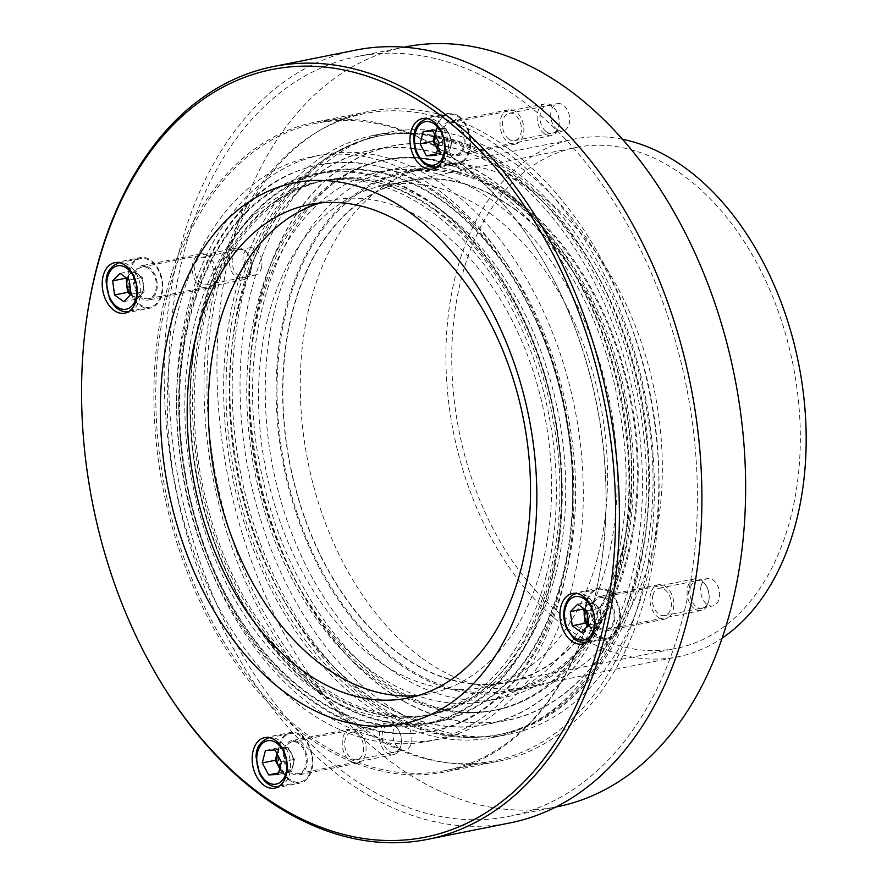 <?xml version="1.0" encoding="UTF-8"?>
<svg xmlns="http://www.w3.org/2000/svg" width="887" height="887" viewBox="0 0 887 887"><rect width="100%" height="100%" fill="white"/><g stroke="black" fill="none" stroke-linecap="round" stroke-linejoin="round"><path stroke-width="0.67" stroke-dasharray="4.43 3.33" d="M509.482 197.668A269.947 179.928 -101.3 0 0 396.589 168.486A269.947 179.928 -101.3 0 0 273.008 468.436A269.947 179.928 -101.3 0 0 502.308 697.914A269.947 179.928 -101.3 0 0 633.606 480.809A269.947 179.928 -101.3 0 0 509.482 197.668M493.083 200.939A269.947 179.928 -101.3 0 0 380.19 171.756A269.947 179.928 -101.3 0 0 256.598 471.707A269.947 179.928 -101.3 0 0 485.899 701.196A269.947 179.928 -101.3 0 0 617.197 484.08A269.947 179.928 -101.3 0 0 493.083 200.939M517.709 165.414A306.902 204.564 -101.3 0 0 389.349 132.241A306.902 204.564 -101.3 0 0 248.848 473.259A306.902 204.564 -101.3 0 0 509.548 734.17A306.902 204.564 -101.3 0 0 658.819 487.329A306.902 204.564 -101.3 0 0 517.709 165.414M501.299 168.696A306.902 204.564 78.7 0 1 642.41 490.6A306.902 204.564 78.7 0 1 493.139 737.441A306.902 204.564 78.7 0 1 232.438 476.53A306.902 204.564 78.7 0 1 372.95 135.511A306.902 204.564 78.7 0 1 501.299 168.696M346.884 774.517A387.431 258.228 -101.3 0 0 508.905 816.406A387.431 258.228 -101.3 0 0 686.272 385.912A387.431 258.228 -101.3 0 0 357.184 56.546A387.431 258.228 -101.3 0 0 168.752 368.149A387.431 258.228 -101.3 0 0 346.884 774.517M357.239 733.859A13.926 9.28 78.7 0 1 363.648 748.462A13.926 9.28 78.7 0 1 356.873 759.671A13.926 9.28 78.7 0 1 345.043 747.83A13.926 9.28 78.7 0 1 351.418 732.352A13.926 9.28 78.7 0 1 357.239 733.859M213.19 277.564A13.926 9.28 78.7 0 1 206.926 284.727A13.926 9.28 78.7 0 1 195.096 272.886A13.926 9.28 78.7 0 1 201.471 257.407A13.926 9.28 78.7 0 1 211.062 263.217A13.926 9.28 78.7 0 1 213.19 277.564M508.85 139.093A13.926 9.28 78.7 0 1 502.441 124.49A13.926 9.28 78.7 0 1 509.216 113.281A13.926 9.28 78.7 0 1 521.046 125.122A13.926 9.28 78.7 0 1 514.671 140.601A13.926 9.28 78.7 0 1 508.85 139.093M652.899 595.388A13.926 9.28 78.7 0 1 659.163 588.225A13.926 9.28 78.7 0 1 670.982 600.067A13.926 9.28 78.7 0 1 664.618 615.545A13.926 9.28 78.7 0 1 655.027 609.735A13.926 9.28 78.7 0 1 652.899 595.388M701.151 585.753A13.926 9.28 -101.3 0 0 703.28 600.1A13.926 9.28 -101.3 0 0 712.86 605.91A13.926 9.28 -101.3 0 0 719.113 598.747A13.926 9.28 -101.3 0 0 716.995 584.4A13.926 9.28 -101.3 0 0 707.405 578.59A13.926 9.28 -101.3 0 0 701.151 585.753M557.091 129.458A13.926 9.28 -101.3 0 0 562.923 130.966A13.926 9.28 -101.3 0 0 569.698 119.767A13.926 9.28 -101.3 0 0 563.289 105.154A13.926 9.28 -101.3 0 0 557.468 103.646A13.926 9.28 -101.3 0 0 550.694 114.855A13.926 9.28 -101.3 0 0 557.091 129.458M261.432 267.929A13.926 9.28 -101.3 0 0 259.303 253.582A13.926 9.28 -101.3 0 0 249.724 247.783A13.926 9.28 -101.3 0 0 243.47 254.946A13.926 9.28 -101.3 0 0 245.599 269.282A13.926 9.28 -101.3 0 0 255.179 275.092A13.926 9.28 -101.3 0 0 261.432 267.929M405.492 724.224A13.926 9.28 -101.3 0 0 399.671 722.717A13.926 9.28 -101.3 0 0 392.897 733.915A13.926 9.28 -101.3 0 0 399.294 748.528A13.926 9.28 -101.3 0 0 405.126 750.036A13.926 9.28 -101.3 0 0 411.89 738.827A13.926 9.28 -101.3 0 0 405.492 724.224M398.163 663.166A265.324 176.846 78.7 0 1 276.167 384.88A265.324 176.846 78.7 0 1 405.193 171.479A265.324 176.846 78.7 0 1 630.59 397.01A265.324 176.846 78.7 0 1 509.127 691.849A265.324 176.846 78.7 0 1 398.163 663.166M514.05 208.512A255.755 170.47 78.7 0 1 631.644 476.751A255.755 170.47 78.7 0 1 507.264 682.458A255.755 170.47 78.7 0 1 290.005 465.054A255.755 170.47 78.7 0 1 407.089 180.859A255.755 170.47 78.7 0 1 514.05 208.512M422.29 658.342A265.324 176.846 -101.3 0 0 533.253 687.026A265.324 176.846 -101.3 0 0 654.717 392.198A265.324 176.846 -101.3 0 0 429.319 166.656A265.324 176.846 -101.3 0 0 300.294 380.068A265.324 176.846 -101.3 0 0 422.29 658.342M489.923 213.323A255.755 170.47 78.7 0 1 607.517 481.563A255.755 170.47 78.7 0 1 483.138 687.281A255.755 170.47 78.7 0 1 265.878 469.877A255.755 170.47 78.7 0 1 382.962 185.671A255.755 170.47 78.7 0 1 489.923 213.323M405.426 46.911A387.431 258.228 -101.3 0 0 216.993 358.514A387.431 258.228 -101.3 0 0 395.125 764.882A387.431 258.228 -101.3 0 0 557.158 806.771M307.534 734.824A330.008 219.965 78.7 0 1 155.813 388.683A330.008 219.965 78.7 0 1 316.315 123.26A330.008 219.965 78.7 0 1 596.641 403.807A330.008 219.965 78.7 0 1 445.551 770.504A330.008 219.965 78.7 0 1 307.534 734.824M355.787 725.189A330.008 219.965 78.7 0 1 204.054 379.048A330.008 219.965 78.7 0 1 364.568 113.625A330.008 219.965 78.7 0 1 644.882 394.172A330.008 219.965 78.7 0 1 493.804 760.869A330.008 219.965 78.7 0 1 355.787 725.189M562.835 587.881A297.999 198.621 -101.3 0 0 517.298 280.991A297.999 198.621 -101.3 0 0 312.257 156.722A297.999 198.621 -101.3 0 0 175.826 487.839A297.999 198.621 -101.3 0 0 428.964 741.166A297.999 198.621 -101.3 0 0 562.835 587.881M546.226 575.885A272.254 181.469 -101.3 0 0 504.625 295.493A272.254 181.469 -101.3 0 0 317.302 181.957A272.254 181.469 -101.3 0 0 192.656 484.479A272.254 181.469 -101.3 0 0 423.919 715.931A272.254 181.469 -101.3 0 0 546.226 575.885M555.595 574.011A272.254 181.469 78.7 0 1 433.277 714.057A272.254 181.469 78.7 0 1 202.014 482.606A272.254 181.469 78.7 0 1 326.66 180.094A272.254 181.469 78.7 0 1 513.983 293.63A272.254 181.469 78.7 0 1 555.595 574.011M572.193 586.019A297.999 198.621 -101.3 0 0 526.656 279.117A297.999 198.621 -101.3 0 0 321.615 154.848A297.999 198.621 -101.3 0 0 185.195 485.965A297.999 198.621 -101.3 0 0 438.322 739.303A297.999 198.621 -101.3 0 0 572.193 586.019M453.656 157.986A331.328 220.841 78.7 0 1 605.998 505.49A331.328 220.841 78.7 0 1 444.875 771.978A331.328 220.841 78.7 0 1 163.408 490.334A331.328 220.841 78.7 0 1 315.085 122.162A331.328 220.841 78.7 0 1 453.656 157.986M85.706 325.884A394.028 262.63 -101.3 0 0 154.815 671.98M355.887 50.071A394.028 262.63 -101.3 0 0 164.239 366.985A394.028 262.63 -101.3 0 0 345.409 780.272A394.028 262.63 -101.3 0 0 510.202 822.87M128.737 270.823A25.745 17.152 -101.3 0 0 132.662 297.333A25.745 17.152 -101.3 0 0 150.38 308.066A25.745 17.152 -101.3 0 0 162.166 279.46A25.745 17.152 -101.3 0 0 140.301 257.585A25.745 17.152 -101.3 0 0 128.737 270.823M156.622 290.98A17.485 11.653 -101.3 0 0 153.95 272.963A17.485 11.653 -101.3 0 0 141.909 265.668A17.485 11.653 -101.3 0 0 133.904 285.104A17.485 11.653 -101.3 0 0 148.761 299.972A17.485 11.653 -101.3 0 0 156.622 290.98M215.486 279.228A17.485 11.653 -101.3 0 0 212.813 261.21A17.485 11.653 -101.3 0 0 200.772 253.915A17.485 11.653 -101.3 0 0 192.767 273.351A17.485 11.653 -101.3 0 0 207.625 288.22A17.485 11.653 -101.3 0 0 215.486 279.228M458.801 116.241A25.745 17.152 -101.3 0 0 448.035 113.458A25.745 17.152 -101.3 0 0 436.249 142.053A25.745 17.152 -101.3 0 0 458.124 163.94A25.745 17.152 -101.3 0 0 470.642 143.239A25.745 17.152 -101.3 0 0 458.801 116.241M449.188 153.961A17.485 11.653 -101.3 0 0 456.506 155.846A17.485 11.653 -101.3 0 0 464.511 136.41A17.485 11.653 -101.3 0 0 449.654 121.541A17.485 11.653 -101.3 0 0 441.149 135.611A17.485 11.653 -101.3 0 0 449.188 153.961M508.051 142.208A17.485 11.653 -101.3 0 0 515.369 144.093A17.485 11.653 -101.3 0 0 523.374 124.657A17.485 11.653 -101.3 0 0 508.517 109.788A17.485 11.653 -101.3 0 0 500.013 123.858A17.485 11.653 -101.3 0 0 508.051 142.208M619.625 625.634A25.745 17.152 -101.3 0 0 615.689 599.124A25.745 17.152 -101.3 0 0 597.982 588.391A25.745 17.152 -101.3 0 0 586.196 616.997A25.745 17.152 -101.3 0 0 608.061 638.884A25.745 17.152 -101.3 0 0 619.625 625.634M591.74 605.477A17.485 11.653 -101.3 0 0 594.412 623.494A17.485 11.653 -101.3 0 0 606.442 630.79A17.485 11.653 -101.3 0 0 614.447 611.354A17.485 11.653 -101.3 0 0 599.59 596.485A17.485 11.653 -101.3 0 0 591.74 605.477M650.603 593.725A17.485 11.653 -101.3 0 0 653.275 611.742A17.485 11.653 -101.3 0 0 665.317 619.037A17.485 11.653 -101.3 0 0 673.322 599.601A17.485 11.653 -101.3 0 0 658.464 584.733A17.485 11.653 -101.3 0 0 650.603 593.725M289.55 780.227A25.745 17.152 -101.3 0 0 300.316 783.01A25.745 17.152 -101.3 0 0 312.102 754.405A25.745 17.152 -101.3 0 0 290.237 732.518A25.745 17.152 -101.3 0 0 277.72 753.229A25.745 17.152 -101.3 0 0 289.55 780.227M299.174 742.508A17.485 11.653 -101.3 0 0 291.856 740.612A17.485 11.653 -101.3 0 0 283.851 760.048A17.485 11.653 -101.3 0 0 298.708 774.916A17.485 11.653 -101.3 0 0 307.212 760.846A17.485 11.653 -101.3 0 0 299.174 742.508M358.038 730.744A17.485 11.653 -101.3 0 0 350.72 728.859A17.485 11.653 -101.3 0 0 342.715 748.295A17.485 11.653 -101.3 0 0 357.572 763.164A17.485 11.653 -101.3 0 0 366.076 749.094A17.485 11.653 -101.3 0 0 358.038 730.744M320.251 202.968A251.598 167.698 78.7 0 1 330.685 200.351A251.598 167.698 78.7 0 1 544.418 414.218A251.598 167.698 78.7 0 1 429.241 693.8A251.598 167.698 78.7 0 1 418.575 695.397M506.732 147.386A331.328 220.841 -101.3 0 0 368.16 111.562A331.328 220.841 -101.3 0 0 216.483 479.745A331.328 220.841 -101.3 0 0 497.951 761.379A331.328 220.841 -101.3 0 0 659.074 494.891A331.328 220.841 -101.3 0 0 506.732 147.386M439.941 195.972A288.752 192.468 78.7 0 1 572.703 498.849A288.752 192.468 78.7 0 1 432.268 731.088A288.752 192.468 78.7 0 1 412.133 733.482A288.752 192.468 78.7 0 1 311.503 699.865A288.752 192.468 78.7 0 1 178.797 411.845A288.752 192.468 78.7 0 1 299.673 170.282A288.752 192.468 78.7 0 1 319.176 164.76A288.752 192.468 78.7 0 1 439.941 195.972M436.271 210.374A272.254 181.469 -101.3 0 0 341.395 178.686A272.254 181.469 -101.3 0 0 322.413 180.937A272.254 181.469 -101.3 0 0 189.995 399.904A272.254 181.469 -101.3 0 0 315.173 685.474A272.254 181.469 -101.3 0 0 429.031 714.911A272.254 181.469 -101.3 0 0 447.425 709.7A272.254 181.469 -101.3 0 0 561.393 481.929A272.254 181.469 -101.3 0 0 436.271 210.374M546.425 131.808A14.192 9.458 -101.3 0 0 559.12 124.003A14.192 9.458 -101.3 0 0 556.626 111.54A14.192 9.458 -101.3 0 0 541.447 110.043A14.192 9.458 -101.3 0 0 546.425 131.808M544.529 133.826A16.166 10.777 78.7 0 1 537.101 116.862A16.166 10.777 78.7 0 1 544.962 103.857A16.166 10.777 78.7 0 1 556.16 110.731A16.166 10.777 78.7 0 1 558.998 124.934A16.166 10.777 78.7 0 1 551.293 135.578A16.166 10.777 78.7 0 1 544.529 133.826M449.487 152.808A16.166 10.777 -101.3 0 0 456.24 154.549A16.166 10.777 -101.3 0 0 463.646 136.587A16.166 10.777 -101.3 0 0 449.909 122.838A16.166 10.777 -101.3 0 0 442.048 135.844A16.166 10.777 -101.3 0 0 449.487 152.808M447.569 160.292A24.747 16.498 -101.3 0 0 457.925 162.964A24.747 16.498 -101.3 0 0 469.256 135.467A24.747 16.498 -101.3 0 0 448.234 114.423A24.747 16.498 -101.3 0 0 436.193 134.336A24.747 16.498 -101.3 0 0 447.569 160.292M437.668 148.938A12.374 8.249 -101.3 0 0 440.196 151.522A12.374 8.249 -101.3 0 0 445.374 152.852A12.374 8.249 -101.3 0 0 451.383 142.907A12.374 8.249 -101.3 0 0 445.695 129.923A12.374 8.249 -101.3 0 0 440.517 128.582A12.374 8.249 -101.3 0 0 434.963 134.957M437.513 149.548L439.475 153.24L449.055 152.786L452.226 140.312L445.839 128.305L436.26 128.77L434.774 134.602A12.374 8.249 78.7 0 1 440.229 128.637A12.374 8.249 78.7 0 1 441.05 128.537A12.374 8.249 78.7 0 1 449.033 134.314A12.374 8.249 78.7 0 1 450.64 146.543A12.374 8.249 78.7 0 1 445.074 152.908A12.374 8.249 78.7 0 1 444.265 153.019A12.374 8.249 78.7 0 1 439.908 151.577A12.374 8.249 78.7 0 1 437.579 149.271M423.232 131.376L436.26 128.77M436.415 153.861L439.475 153.24M436.027 155.38L449.055 152.786M439.198 142.918L452.226 140.312M432.812 130.91L445.839 128.305M250.988 270.169A14.192 9.458 -101.3 0 0 251.376 268.129A14.192 9.458 -101.3 0 0 248.881 255.667A14.192 9.458 -101.3 0 0 234.157 253.36A14.192 9.458 -101.3 0 0 237.25 274.715A14.192 9.458 -101.3 0 0 250.988 270.169M250.821 271.378A16.166 10.777 78.7 0 1 243.559 279.704A16.166 10.777 78.7 0 1 229.822 265.956A16.166 10.777 78.7 0 1 237.228 247.983A16.166 10.777 78.7 0 1 248.427 254.857A16.166 10.777 78.7 0 1 251.254 269.06A16.166 10.777 78.7 0 1 250.821 271.378M155.768 290.359A16.166 10.777 -101.3 0 0 153.296 273.706A16.166 10.777 -101.3 0 0 142.175 266.965A16.166 10.777 -101.3 0 0 134.769 284.938A16.166 10.777 -101.3 0 0 148.506 298.675A16.166 10.777 -101.3 0 0 155.768 290.359M161.301 294.362A24.747 16.498 -101.3 0 0 157.52 268.872A24.747 16.498 -101.3 0 0 140.49 258.549A24.747 16.498 -101.3 0 0 129.158 286.057A24.747 16.498 -101.3 0 0 150.18 307.09A24.747 16.498 -101.3 0 0 161.301 294.362M130.954 294.318A12.374 8.249 -101.3 0 0 137.629 296.979A12.374 8.249 -101.3 0 0 143.184 290.614A12.374 8.249 -101.3 0 0 141.299 277.875A12.374 8.249 -101.3 0 0 132.784 272.708A12.374 8.249 -101.3 0 0 127.34 278.651M127.118 278.496A12.374 8.249 78.7 0 1 129.38 274.504A12.374 8.249 78.7 0 1 132.496 272.764A12.374 8.249 78.7 0 1 137.673 274.105A12.374 8.249 78.7 0 1 143.206 284.505A12.374 8.249 78.7 0 1 142.896 290.67A12.374 8.249 78.7 0 1 140.456 295.304A12.374 8.249 78.7 0 1 137.341 297.034A12.374 8.249 78.7 0 1 132.163 295.704A12.374 8.249 78.7 0 1 130.777 294.495M130.666 294.617L136.775 299.03L144.137 291.568L142.275 277.443L133.061 270.779L126.142 277.797M123.748 301.635L136.775 299.03M131.11 294.162L144.137 291.568M129.247 280.037L142.275 277.443M120.033 273.373L133.061 270.779M394.937 726.109A14.192 9.458 -101.3 0 0 382.474 732.54A14.192 9.458 -101.3 0 0 389.604 751.511A14.192 9.458 -101.3 0 0 401.312 743.073A14.192 9.458 -101.3 0 0 398.828 730.611A14.192 9.458 -101.3 0 0 394.937 726.109M393.928 724.679A16.166 10.777 78.7 0 1 398.363 729.79A16.166 10.777 78.7 0 1 401.201 743.993A16.166 10.777 78.7 0 1 393.495 754.637A16.166 10.777 78.7 0 1 379.758 740.889A16.166 10.777 78.7 0 1 387.164 722.927A16.166 10.777 78.7 0 1 393.928 724.679M298.875 743.65A16.166 10.777 -101.3 0 0 292.111 741.909A16.166 10.777 -101.3 0 0 284.716 759.871A16.166 10.777 -101.3 0 0 298.442 773.619A16.166 10.777 -101.3 0 0 306.314 760.614A16.166 10.777 -101.3 0 0 298.875 743.65M300.782 736.166A24.747 16.498 -101.3 0 0 290.437 733.494A24.747 16.498 -101.3 0 0 279.106 760.991A24.747 16.498 -101.3 0 0 300.128 782.035A24.747 16.498 -101.3 0 0 312.169 762.133A24.747 16.498 -101.3 0 0 300.782 736.166M279.871 768.009A12.374 8.249 -101.3 0 0 282.399 770.581A12.374 8.249 -101.3 0 0 287.565 771.923A12.374 8.249 -101.3 0 0 293.586 761.966A12.374 8.249 -101.3 0 0 287.898 748.994A12.374 8.249 -101.3 0 0 282.72 747.652A12.374 8.249 -101.3 0 0 277.165 754.028M279.715 768.619L281.678 772.311L291.246 771.845L294.429 759.383L288.031 747.375L278.463 747.841L276.977 753.673A12.374 8.249 78.7 0 1 282.432 747.708A12.374 8.249 78.7 0 1 283.252 747.608A12.374 8.249 78.7 0 1 287.61 749.049A12.374 8.249 78.7 0 1 291.235 753.373A12.374 8.249 78.7 0 1 292.843 765.614A12.374 8.249 78.7 0 1 287.277 771.978A12.374 8.249 78.7 0 1 286.468 772.078A12.374 8.249 78.7 0 1 279.782 768.342M281.401 761.977L294.429 759.383M278.23 774.451L291.246 771.845M275.003 749.981L288.031 747.375M265.435 750.446L278.463 747.841M278.618 772.921L281.678 772.311M690.363 587.748A14.192 9.458 -101.3 0 0 697.104 607.24A14.192 9.458 -101.3 0 0 709.057 598.947A14.192 9.458 -101.3 0 0 706.573 586.484A14.192 9.458 -101.3 0 0 690.363 587.748M687.647 587.116A16.166 10.777 78.7 0 1 694.909 578.801A16.166 10.777 78.7 0 1 706.107 585.664A16.166 10.777 78.7 0 1 708.946 599.867A16.166 10.777 78.7 0 1 701.24 610.511A16.166 10.777 78.7 0 1 690.108 603.77A16.166 10.777 78.7 0 1 687.647 587.116M592.594 606.098A16.166 10.777 -101.3 0 0 595.055 622.752A16.166 10.777 -101.3 0 0 606.187 629.493A16.166 10.777 -101.3 0 0 613.593 611.531A16.166 10.777 -101.3 0 0 599.856 597.783A16.166 10.777 -101.3 0 0 592.594 606.098M587.05 602.096A24.747 16.498 -101.3 0 0 590.842 627.586A24.747 16.498 -101.3 0 0 607.872 637.908A24.747 16.498 -101.3 0 0 619.193 610.411A24.747 16.498 -101.3 0 0 598.171 589.367A24.747 16.498 -101.3 0 0 587.05 602.096M588.635 625.135A12.374 8.249 -101.3 0 0 595.31 627.796A12.374 8.249 -101.3 0 0 600.876 621.432A12.374 8.249 -101.3 0 0 598.98 608.682A12.374 8.249 -101.3 0 0 590.465 603.526A12.374 8.249 -101.3 0 0 585.021 609.469M584.799 609.314A12.374 8.249 78.7 0 1 587.061 605.322A12.374 8.249 78.7 0 1 590.177 603.581A12.374 8.249 78.7 0 1 595.354 604.923A12.374 8.249 78.7 0 1 600.887 615.312A12.374 8.249 78.7 0 1 598.137 626.111A12.374 8.249 78.7 0 1 595.022 627.852A12.374 8.249 78.7 0 1 589.844 626.51A12.374 8.249 78.7 0 1 588.469 625.313M588.347 625.435L594.456 629.848L601.818 622.386L599.956 608.249L590.742 601.586L583.823 608.604M577.714 604.191L590.742 601.586M586.928 610.855L599.956 608.249M581.428 632.453L594.456 629.848M588.791 624.98L601.818 622.386M682.846 175.072A255.423 170.249 -101.3 0 0 576.029 147.464A255.423 170.249 -101.3 0 0 459.089 431.27A255.423 170.249 -101.3 0 0 676.06 648.419A255.423 170.249 -101.3 0 0 800.296 442.99A255.423 170.249 -101.3 0 0 682.846 175.072M513.972 208.8A255.423 170.249 78.7 0 1 631.411 476.707A255.423 170.249 78.7 0 1 507.187 682.136A255.423 170.249 78.7 0 1 290.215 464.999A255.423 170.249 78.7 0 1 407.155 181.181A255.423 170.249 78.7 0 1 513.972 208.8M622.519 139.292A264.004 175.97 -101.3 0 0 574.344 139.048A264.004 175.97 -101.3 0 0 453.479 432.39A264.004 175.97 -101.3 0 0 677.735 656.835A264.004 175.97 -101.3 0 0 722.118 638.108M515.879 201.305A264.004 175.97 -101.3 0 0 405.47 172.765A264.004 175.97 -101.3 0 0 284.605 466.118A264.004 175.97 -101.3 0 0 508.861 690.552A264.004 175.97 -101.3 0 0 637.265 478.215A264.004 175.97 -101.3 0 0 515.879 201.305M433.078 203.866A280.891 187.224 78.7 0 1 496.288 684.908A280.891 187.224 78.7 0 1 182.456 458.069A280.891 187.224 78.7 0 1 433.078 203.866M432.911 204.531A280.126 186.713 -101.3 0 0 182.966 458.036A280.126 186.713 -101.3 0 0 495.944 684.254A280.126 186.713 -101.3 0 0 432.911 204.531M319.198 691.228A280.17 186.747 78.7 0 1 256.155 211.405A280.17 186.747 78.7 0 1 569.188 437.668A280.17 186.747 78.7 0 1 319.198 691.228M319.054 691.805A280.835 187.19 -101.3 0 0 569.631 437.646A280.835 187.19 -101.3 0 0 255.855 210.851A280.835 187.19 -101.3 0 0 319.054 691.805M397.764 692.303A280.503 186.969 -101.3 0 0 495.401 710.066A280.503 186.969 -101.3 0 0 623.816 398.385A280.503 186.969 -101.3 0 0 385.546 159.915A280.503 186.969 -101.3 0 0 249.18 400.192A280.503 186.969 -101.3 0 0 397.764 692.303M404.871 701.772A292.777 195.151 78.7 0 1 303.088 204.997A292.777 195.151 78.7 0 1 640.381 392.83A292.777 195.151 78.7 0 1 404.871 701.772M404.849 701.961A292.976 195.284 -101.3 0 0 640.514 392.808A292.976 195.284 -101.3 0 0 302.988 204.842A292.976 195.284 -101.3 0 0 404.849 701.961M395.458 692.769A280.503 186.969 78.7 0 1 246.863 400.658A280.503 186.969 78.7 0 1 383.228 160.381A280.503 186.969 78.7 0 1 621.51 398.84A280.503 186.969 78.7 0 1 493.083 710.531A280.503 186.969 78.7 0 1 395.458 692.769M394.005 715.011A305.25 203.467 78.7 0 1 232.305 397.121A305.25 203.467 78.7 0 1 380.7 135.644A305.25 203.467 78.7 0 1 639.993 395.147A305.25 203.467 78.7 0 1 500.246 734.336A305.25 203.467 78.7 0 1 394.005 715.011M391.688 715.476A305.25 203.467 -101.3 0 0 497.929 734.802A305.25 203.467 -101.3 0 0 637.686 395.613A305.25 203.467 -101.3 0 0 378.383 136.11A305.25 203.467 -101.3 0 0 229.988 397.587A305.25 203.467 -101.3 0 0 391.688 715.476M384.614 705.819A292.777 195.151 -101.3 0 0 620.113 396.877A292.777 195.151 -101.3 0 0 282.82 209.044A292.777 195.151 -101.3 0 0 384.614 705.819M384.581 706.008A292.976 195.284 78.7 0 1 282.72 208.888A292.976 195.284 78.7 0 1 620.246 396.855A292.976 195.284 78.7 0 1 384.581 706.008M426.714 118.725A24.747 16.498 -101.3 0 0 414.672 138.627A24.747 16.498 -101.3 0 0 426.059 164.594A24.747 16.498 -101.3 0 0 436.404 167.266M437.014 167.122A24.747 16.498 -101.3 0 0 447.735 139.758A24.747 16.498 -101.3 0 0 427.323 118.614M129.269 311.248A24.747 16.498 -101.3 0 0 139.78 298.664A24.747 16.498 -101.3 0 0 136.221 273.551A24.747 16.498 -101.3 0 0 119.579 262.74M118.969 262.851A24.747 16.498 -101.3 0 0 107.637 290.348A24.747 16.498 -101.3 0 0 128.659 311.392M279.217 786.192A24.747 16.498 -101.3 0 0 290.648 765.969A24.747 16.498 -101.3 0 0 279.261 740.468A24.747 16.498 -101.3 0 0 269.526 737.685M268.916 737.784A24.747 16.498 -101.3 0 0 257.585 765.293A24.747 16.498 -101.3 0 0 278.607 786.337M576.65 593.658A24.747 16.498 -101.3 0 0 565.54 606.398A24.747 16.498 -101.3 0 0 569.321 631.888A24.747 16.498 -101.3 0 0 586.351 642.21M586.95 642.066A24.747 16.498 -101.3 0 0 597.683 614.702A24.747 16.498 -101.3 0 0 577.271 593.558M485.899 701.196L502.308 697.914M380.19 171.756L396.589 168.486M493.139 737.441L509.548 734.17M372.95 135.511L389.349 132.241M659.163 588.225L707.405 578.59M664.607 615.545L712.86 605.91M509.216 113.281L557.468 103.646M514.671 140.601L562.923 130.966M206.926 284.727L255.179 275.092M201.471 257.407L249.724 247.772M356.873 759.671L405.126 750.036M351.418 732.352L399.671 722.717M533.242 687.026L509.127 691.849M429.341 166.656L405.215 171.468M483.127 687.281L507.253 682.458M382.962 185.671L407.089 180.859M508.905 816.406L555.85 807.026M357.184 56.546L404.117 47.177M364.568 113.625L316.315 123.26M493.804 760.869L445.551 770.504M326.66 180.094L317.302 181.957M433.277 714.057L423.919 715.931M321.615 154.848L312.257 156.722M438.322 739.303L428.964 741.166M114.722 262.685L140.301 257.585M124.801 313.166L150.38 308.066M200.772 253.915L141.909 265.668M207.625 288.22L148.761 299.972M432.546 169.04L458.113 163.94M422.467 118.559L448.035 113.458M515.369 144.093L456.506 155.846M508.517 109.788L449.654 121.541M582.493 643.984L608.061 638.884M572.403 593.503L597.982 588.391M665.305 619.037L606.442 630.79M658.464 584.733L599.601 596.485M264.67 737.629L290.237 732.518M274.748 788.111L300.316 783.01M350.72 728.859L291.856 740.612M357.572 763.164L298.708 774.916M368.16 111.562L315.096 122.162M497.917 761.39L444.842 771.989M408.12 698.014L429.23 693.8M330.707 200.351L309.596 204.564M412.133 733.482C307.8 740.878 199.996 611.93 181.048 462.681C160.558 330.474 211.771 200.495 299.673 170.282M341.395 178.686C372.507 177.555 403.397 187.933 434.053 209.798C491.609 250.6 538.42 333.346 553.499 422.245C578.368 552.656 528.475 683.101 447.425 709.7M429.031 714.911C392.276 721.951 355.288 712.305 318.056 685.961C264.548 647.887 220.076 573.756 202.225 491.786C187.445 422.522 189.519 358.437 208.434 299.551C232.405 232.106 270.391 192.568 322.413 180.937M319.176 164.76C380.268 154.793 436.692 179.673 488.471 239.39C532.388 292.943 560.007 358.171 571.328 435.073C593.037 577.149 530.603 714.257 432.268 731.088M495.401 710.066C464.976 716.064 433.81 710.321 401.878 692.847C338.956 658.786 283.53 574.82 263.073 479.967C226.451 329.121 289.772 173.675 385.546 159.915L383.228 160.381C476.951 136.299 595.11 255.5 619.226 408.852C647.621 554.575 584.5 696.938 493.083 710.531L495.401 710.066M380.7 135.644C446.216 125.1 506.377 151.511 561.172 214.865C607.495 271.367 636.611 340.087 648.519 421.048C671.37 570.762 605.666 716.02 500.246 734.336L497.929 734.802C461.007 741.809 424.23 735.19 387.586 714.933C321.083 678.5 265.069 596.663 240.71 502.474C220.619 423.154 221.107 348.513 242.184 278.551C268.439 199.021 313.843 151.533 378.383 136.11L380.7 135.644M556.626 111.54L556.16 110.731M559.12 124.003L558.998 124.934M456.24 154.549L551.293 135.578M449.909 122.838L544.962 103.857M436.969 167.155L457.925 162.964M427.279 118.614L448.234 114.423M248.881 255.667L248.427 254.857M251.376 268.129L251.254 269.06M148.506 298.675L243.559 279.704M142.175 266.965L237.228 247.983M129.236 311.282L150.18 307.09M119.545 262.74L140.49 258.549M398.828 730.611L398.363 729.79M401.312 743.073L401.201 743.993M298.442 773.619L393.495 754.637M292.111 741.909L387.164 722.927M279.172 786.215L300.128 782.035M269.482 737.674L290.437 733.494M706.573 586.484L706.107 585.664M709.057 598.947L708.946 599.867M606.187 629.493L701.24 610.511M599.856 597.783L694.909 578.801M586.917 642.088L607.872 637.908M577.226 593.547L598.171 589.367M507.187 682.136L676.06 648.419M407.155 181.181L576.029 147.464M508.861 690.552L677.735 656.835M405.47 172.765L574.344 139.048"/><path stroke-width="1.33" d="M555.85 807.026L557.158 806.771A387.431 258.228 -101.3 0 0 734.525 376.276A387.431 258.228 -101.3 0 0 405.426 46.911L404.117 47.177M261.565 794.83A391.389 260.867 78.7 0 1 154.194 670.905A391.389 260.867 78.7 0 1 85.551 327.115A391.389 260.867 78.7 0 1 408.497 94.477A391.389 260.867 78.7 0 1 605.322 617.507A391.389 260.867 78.7 0 1 261.565 794.83M154.194 670.905L154.815 671.98A394.028 262.63 -101.3 0 0 262.907 796.748A394.028 262.63 -101.3 0 0 427.689 839.346A394.028 262.63 -101.3 0 0 608.083 401.523A394.028 262.63 -101.3 0 0 273.384 66.547A394.028 262.63 -101.3 0 0 85.706 325.884L85.551 327.115M427.689 839.346L510.202 822.87A394.028 262.63 -101.3 0 0 690.596 385.047A394.028 262.63 -101.3 0 0 355.887 50.071L273.384 66.547M263.982 785.328A25.745 17.152 78.7 0 1 252.152 758.33A25.745 17.152 78.7 0 1 264.67 737.629A25.745 17.152 78.7 0 1 286.534 759.505A25.745 17.152 78.7 0 1 274.748 788.111A25.745 17.152 78.7 0 1 263.982 785.328M594.057 630.746A25.745 17.152 78.7 0 1 582.493 643.984A25.745 17.152 78.7 0 1 560.628 622.109A25.745 17.152 78.7 0 1 572.403 593.503A25.745 17.152 78.7 0 1 590.121 604.235A25.745 17.152 78.7 0 1 594.057 630.746M433.233 121.342A25.745 17.152 78.7 0 1 445.063 148.34A25.745 17.152 78.7 0 1 432.546 169.04A25.745 17.152 78.7 0 1 410.681 147.164A25.745 17.152 78.7 0 1 422.467 118.559A25.745 17.152 78.7 0 1 433.233 121.342M103.158 275.924A25.745 17.152 78.7 0 1 114.722 262.685A25.745 17.152 78.7 0 1 136.587 284.572A25.745 17.152 78.7 0 1 124.812 313.166A25.745 17.152 78.7 0 1 107.094 302.434A25.745 17.152 78.7 0 1 103.158 275.924M526.568 581.972A275.89 183.886 78.7 0 1 206.483 597.483A275.89 183.886 78.7 0 1 312.767 180.549A275.89 183.886 78.7 0 1 526.568 581.972M521.157 568.6A251.598 167.698 -101.3 0 0 482.705 309.474A251.598 167.698 -101.3 0 0 309.574 204.564A251.598 167.698 -101.3 0 0 187.224 406.933A251.598 167.698 -101.3 0 0 302.899 670.816A251.598 167.698 -101.3 0 0 408.12 698.014A251.598 167.698 -101.3 0 0 521.157 568.6M418.575 695.397A251.598 167.698 78.7 0 1 324.01 666.603A251.598 167.698 78.7 0 1 208.312 410.592A251.598 167.698 78.7 0 1 320.251 202.968M420.061 143.838L423.232 131.376L432.812 130.91L439.198 142.918L436.027 155.38L426.447 155.846L420.061 143.838L433.089 141.244L436.282 147.242A12.374 8.249 78.7 0 1 434.674 135.012A12.374 8.249 78.7 0 1 434.785 134.613L433.089 141.244M434.963 134.957A12.374 8.249 -101.3 0 0 437.668 148.938M437.579 149.271A12.374 8.249 78.7 0 1 436.282 147.242L437.513 149.548M426.447 155.846L436.415 153.861M123.748 301.635L114.523 294.972L112.671 280.846L120.033 273.373L129.247 280.037L131.11 294.162L123.748 301.635M127.34 278.651A12.374 8.249 -101.3 0 0 127.218 279.072A12.374 8.249 -101.3 0 0 130.954 294.318M130.777 294.495A12.374 8.249 78.7 0 1 126.63 285.304A12.374 8.249 78.7 0 1 127.118 278.496M126.142 277.797L127.551 292.366L130.666 294.617M114.523 294.972L127.551 292.366M112.671 280.846L125.699 278.241M281.401 761.977L278.23 774.451L268.65 774.916L262.264 762.909L265.435 750.446L275.003 749.981L281.401 761.977M277.165 754.028A12.374 8.249 -101.3 0 0 279.871 768.009M279.782 768.342A12.374 8.249 78.7 0 1 278.485 766.313A12.374 8.249 78.7 0 1 276.877 754.072A12.374 8.249 78.7 0 1 276.977 753.684L275.292 760.303L279.715 768.619M262.264 762.909L275.292 760.303M268.65 774.916L278.618 772.921M577.714 604.191L586.928 610.855L588.791 624.98L581.428 632.453L572.215 625.79L570.352 611.653L577.714 604.191M585.021 609.469A12.374 8.249 -101.3 0 0 584.91 609.89A12.374 8.249 -101.3 0 0 588.635 625.135M588.469 625.313A12.374 8.249 78.7 0 1 584.311 616.121A12.374 8.249 78.7 0 1 584.611 609.946A12.374 8.249 78.7 0 1 584.799 609.314M583.823 608.604L585.243 623.184L588.347 625.435M570.352 611.653L583.38 609.059M572.215 625.79L585.243 623.184M722.118 638.108A264.004 175.97 -101.3 0 0 804.986 409.284A264.004 175.97 -101.3 0 0 684.764 167.588A264.004 175.97 -101.3 0 0 622.519 139.292M427.323 118.614A24.747 16.498 -101.3 0 0 426.714 118.725C418.076 122.14 413.797 128.571 413.863 138.017C414.262 146.233 413.763 153.761 425.095 164.428L436.404 167.266A24.747 16.498 -101.3 0 0 437.014 167.122M424.707 162.676A22.108 14.735 78.7 0 1 419.739 124.801A22.108 14.735 78.7 0 1 444.442 142.663A22.108 14.735 78.7 0 1 424.707 162.676M119.579 262.74A24.747 16.498 -101.3 0 0 118.969 262.851C110.332 266.266 106.052 272.697 106.13 282.144L109.556 298.841C115.199 308.654 121.563 312.834 128.659 311.392A24.747 16.498 -101.3 0 0 129.269 311.248M136.154 297.81A22.108 14.735 78.7 0 1 110.498 299.063A22.108 14.735 78.7 0 1 119.013 265.645A22.108 14.735 78.7 0 1 136.154 297.81M269.526 737.685A24.747 16.498 -101.3 0 0 268.916 737.784C260.279 741.21 255.999 747.641 256.066 757.077L259.492 773.786C265.135 783.598 271.511 787.778 278.607 786.337A24.747 16.498 -101.3 0 0 279.217 786.192M276.744 743.151A22.108 14.735 78.7 0 1 281.722 781.015A22.108 14.735 78.7 0 1 257.019 763.164A22.108 14.735 78.7 0 1 276.744 743.151M577.271 593.558A24.747 16.498 -101.3 0 0 576.65 593.658C571.505 594.268 567.514 598.714 564.675 606.974C562.946 614.458 563.744 621.909 567.081 629.327L573.501 638.141C576.572 641.312 580.852 642.665 586.351 642.21A24.747 16.498 -101.3 0 0 586.95 642.066M565.307 608.005A22.108 14.735 78.7 0 1 590.964 606.763A22.108 14.735 78.7 0 1 582.449 640.181A22.108 14.735 78.7 0 1 565.307 608.005M436.404 167.266L436.969 167.155M426.714 118.725L427.279 118.614M128.659 311.392L129.236 311.282M118.969 262.851L119.545 262.74M278.607 786.337L279.172 786.215M268.916 737.784L269.482 737.674M586.351 642.21L586.917 642.088M576.65 593.658L577.226 593.547"/></g></svg>
